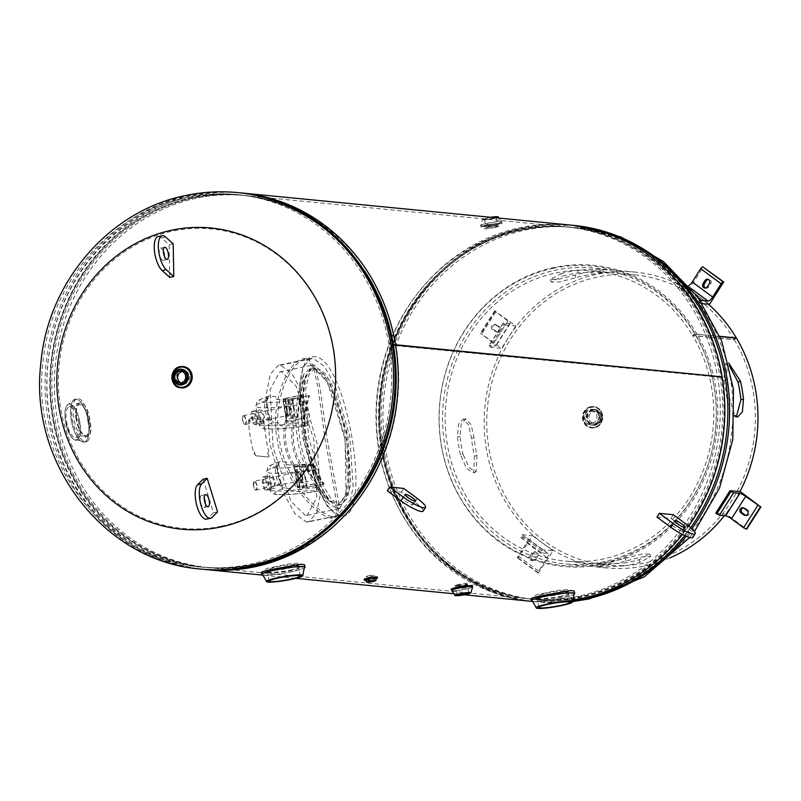 <?xml version="1.0" encoding="UTF-8"?>
<svg xmlns="http://www.w3.org/2000/svg" width="801" height="801" viewBox="0 0 801 801"><rect width="100%" height="100%" fill="white"/><g stroke="black" fill="none" stroke-linecap="round" stroke-linejoin="round"><path stroke-width="0.6" stroke-dasharray="4 3" d="M307.103 359.018L308.265 359.238L315.934 369.081L320.16 388.675L327.219 439.258L339.294 505.852L337.081 516.004L333.276 516.905C316.055 514.402 283.804 475.694 279.389 439.218C271.729 403.163 290.202 359.138 307.103 359.018M305.101 358.458L306.252 358.678L313.932 368.71L318.127 388.595L325.186 439.779L337.511 507.053L335.349 517.356L331.584 518.247C314.042 515.474 281.812 476.445 277.336 439.629C269.657 403.474 287.98 358.708 305.101 358.458M76.105 419.263C72.791 396.615 87.439 397.967 89.912 420.595C94.888 442.943 80.23 441.491 76.105 419.263M495.128 227.444C483.053 229.527 480.85 229.316 488.53 226.793C500.675 225.121 502.878 225.331 495.128 227.444M722.152 376.881L720.109 377.321A186.883 172.025 95.6 0 1 532.485 599.168A186.883 172.025 95.6 0 1 379.414 396.465A186.883 172.025 95.6 0 1 568.78 227.174A186.883 172.025 95.6 0 1 720.059 377.051L394.362 345.271M720.109 377.321L393.501 345.451M340.655 516.625A186.883 172.025 95.6 0 1 205.877 567.298A186.883 172.025 95.6 0 1 52.816 364.605A186.883 172.025 95.6 0 1 242.172 195.304A186.883 172.025 95.6 0 1 364.615 271.078M368.63 575.729C364.495 576.9 365.667 577.02 372.145 576.069C376.26 574.778 375.088 574.657 368.63 575.729M275.924 566.677C254.608 570.132 269.186 571.564 289.722 568.029C310.788 562.773 296.11 561.351 275.924 566.677M458.372 584.48C451.133 586.462 453.186 586.662 464.52 585.08C471.699 582.748 469.656 582.547 458.372 584.48M545.611 592.99C524.295 596.435 538.873 597.876 559.408 594.342C580.475 589.085 565.796 587.654 545.611 592.99M720.059 377.051L721.24 376.8M688.69 526.057A189.136 174.097 95.6 0 1 682.422 534.497M572.555 600.259A189.136 174.097 95.6 0 1 532.264 601.411A189.136 174.097 95.6 0 1 377.351 396.265A189.136 174.097 95.6 0 1 568.99 224.931M204.165 569.391A189.136 174.097 95.6 0 1 50.753 364.395A189.136 174.097 95.6 0 1 240.891 192.921M87.87 421.036C92.936 443.604 78.188 442.152 74.062 419.694C70.668 396.805 85.407 398.167 87.87 421.036M488.169 224.59C500.425 222.888 502.617 223.109 494.758 225.231C482.582 227.344 480.38 227.134 488.169 224.59M372.515 578.272C376.68 576.97 375.509 576.86 368.991 577.932C364.805 579.123 365.977 579.233 372.515 578.272L374.618 577.711M368.991 577.932L367.028 578.943M290.092 570.232C311.409 564.935 296.65 563.493 276.295 568.89C254.708 572.365 269.386 573.816 290.092 570.232M454.207 587.904L464.89 587.293L467.704 585.291M559.779 596.545C581.095 591.248 566.337 589.806 545.982 595.203C524.395 598.677 539.073 600.129 559.779 596.545M599.348 415.709A7.9 7.279 95.6 0 1 593.471 424.971A7.9 7.279 95.6 0 1 585.02 418.743A7.9 7.279 95.6 0 1 590.898 409.471A7.9 7.279 95.6 0 1 599.348 415.709M602.993 564.264A151.309 139.274 -84.4 0 0 715.643 386.853A151.309 139.274 -84.4 0 0 553.861 267.494A151.309 139.274 -84.4 0 0 441.211 444.905A151.309 139.274 -84.4 0 0 602.993 564.264M578.472 596.194A186.883 172.025 95.6 0 1 529.982 598.928A186.883 172.025 95.6 0 1 376.07 422.598A186.883 172.025 95.6 0 1 517.786 229.647A186.883 172.025 95.6 0 1 566.277 226.923A186.883 172.025 95.6 0 1 720.189 403.253A186.883 172.025 95.6 0 1 578.472 596.194M553.301 268.285A150.428 138.473 -84.4 0 0 441.301 444.675A150.428 138.473 -84.4 0 0 602.142 563.343A150.428 138.473 -84.4 0 0 714.142 386.953A150.428 138.473 -84.4 0 0 553.301 268.285M598.567 415.629A7.9 7.279 -84.4 0 0 590.117 409.391A7.9 7.279 -84.4 0 0 584.229 418.663A7.9 7.279 -84.4 0 0 592.68 424.9A7.9 7.279 -84.4 0 0 598.567 415.629M585.731 597.135A187.114 172.245 -84.4 0 0 727.628 403.944A187.114 172.245 -84.4 0 0 573.526 227.394A187.114 172.245 -84.4 0 0 524.975 230.127A187.114 172.245 -84.4 0 0 383.078 423.308A187.114 172.245 -84.4 0 0 537.181 599.859A187.114 172.245 -84.4 0 0 585.731 597.135M188.605 375.949A6.778 6.238 -84.4 0 0 181.366 370.603A6.778 6.238 -84.4 0 0 176.32 378.553A6.778 6.238 -84.4 0 0 183.559 383.899A6.778 6.238 -84.4 0 0 188.605 375.949M196.185 198.278A186.883 172.025 -84.4 0 0 54.468 391.218A186.883 172.025 -84.4 0 0 208.38 567.549A186.883 172.025 -84.4 0 0 256.871 564.825A186.883 172.025 -84.4 0 0 398.588 371.874A186.883 172.025 -84.4 0 0 244.675 195.554A186.883 172.025 -84.4 0 0 196.185 198.278M221.366 526.187A150.428 138.473 95.6 0 1 60.516 407.519A150.428 138.473 95.6 0 1 172.515 231.129A150.428 138.473 95.6 0 1 333.356 349.807A150.428 138.473 95.6 0 1 221.366 526.187M189.396 376.029A6.778 6.238 95.6 0 1 184.35 383.969A6.778 6.238 95.6 0 1 177.101 378.623A6.778 6.238 95.6 0 1 182.147 370.683A6.778 6.238 95.6 0 1 189.396 376.029M188.926 197.336A187.114 172.245 95.6 0 1 237.476 194.613A187.114 172.245 95.6 0 1 391.579 371.163A187.114 172.245 95.6 0 1 249.682 564.345A187.114 172.245 95.6 0 1 201.131 567.078A187.114 172.245 95.6 0 1 47.029 390.528A187.114 172.245 95.6 0 1 188.926 197.336M305.331 515.383L290.913 501.256L273.091 447.639L270.147 389.606L279.709 371.954L281.572 371.854L296 385.982L313.812 439.599L316.755 497.631L307.194 515.283L305.331 515.383M338.002 508.475L323.574 494.347L305.762 440.73L302.818 382.698L312.38 365.046L314.242 364.946L328.67 379.073L346.483 432.68L349.426 490.713L339.864 508.375L338.002 508.475M339.113 515.093L327.799 506.913L317.116 487.939L302.508 437.096L299.143 386.523L302.898 367.409L310.988 358.437L313.141 358.317L324.425 366.478L335.138 385.491L349.737 436.305L353.111 486.848L349.356 505.972L341.256 514.983L306.443 522.012L295.128 513.821L284.445 494.848L269.837 444.004L266.473 393.431L270.237 374.317L278.317 365.346L280.47 365.236L291.764 373.396L302.468 392.4L317.066 443.223L320.44 493.766L316.685 512.88L308.585 521.892L306.443 522.012M316.836 367.829L325.046 373.366L333.777 387.934L347.774 435.183L350.748 483.073L347.324 498.322L341.206 504.64L339.494 504.73L331.284 499.183L322.553 484.625L308.555 437.366L305.582 389.476L309.006 374.227L315.123 367.919L316.836 367.829M313.772 368.47L323.454 375.939L332.455 392.81L344.69 436.725L347.834 480.34L344.931 497.171L338.142 505.281L336.44 505.371L329.141 500.895L314.983 474.592L305.622 439.729L301.877 404.655L305.301 376.34L312.06 368.56L313.772 368.47M341.326 515.764C309.707 514.632 282.733 351.689 315.003 356.785C346.613 357.917 373.596 520.87 341.326 515.764M335.779 507.804L328.44 503.428L316.555 483.514L304.71 444.004L300.035 400.48L303.699 374.247L312.38 366.478L327.329 381.847L345.091 439.188L346.052 494.898L335.779 507.804M295.439 419.854L304.871 417.862L293.697 419.914L295.379 420.054A52.345 48.18 95.6 0 0 303.178 467.153L301.566 467.384L303.249 467.133L306.633 487.559L303.789 487.749L301.897 476.365L300.365 476.695A5.066 1.902 78.1 0 0 297.571 471.529A5.066 1.902 78.1 0 0 296.43 476.305L298.312 487.689L317.046 483.323A88.07 81.071 95.6 0 1 305.511 464.63L295.299 466.382A52.345 48.18 95.6 0 1 287.499 419.283L296.991 417.091A88.07 81.071 95.6 0 1 301.767 394.933L284.786 398.528L286.458 408.66L285.687 419.984A54.037 49.742 -84.4 0 0 293.386 466.472L297.722 476.715L294.117 466.262L299.374 466.773L305.602 477.486L301.266 467.243L298.883 465.481L293.627 464.97L293.386 466.472M308.986 395.634L292.665 399.298L287.629 399.749L308.986 395.634A88.07 81.071 -84.4 0 0 304.21 417.792M292.005 399.228L295.389 419.664M287.629 399.749L289.511 411.133L291.043 410.813L289.161 399.429M301.767 394.933L302.418 395.003A88.07 81.071 95.6 0 0 297.652 417.151L288.821 419.023L285.446 398.588L282.763 399.208L284.786 398.528M302.418 395.003L285.446 398.588M288.29 399.819L291.824 421.186A3.374 3.114 95.6 0 1 291.784 422.578L293.566 420.755L294.337 409.431L291.824 421.186L286.568 420.675L286.458 408.66M289.511 411.133A5.066 1.902 -101.9 0 1 288.37 415.909A5.066 1.902 -101.9 0 1 285.577 410.753L283.684 399.369M283.033 399.298L286.568 420.675A3.374 3.114 95.6 0 1 286.528 422.067L291.784 422.578M285.687 419.984L286.528 422.067M293.566 420.755A54.037 49.742 -84.4 0 0 301.266 467.243M303.789 487.749L302.247 488.079L300.365 476.695M302.247 488.079L324.265 484.024A88.07 81.071 95.6 0 1 312.73 465.331L303.299 467.323M303.249 467.133L312.07 465.271A88.07 81.071 -84.4 0 0 323.604 483.964L324.265 484.024M323.604 483.964L306.633 487.559M312.07 465.271L312.73 465.331M304.871 417.862A88.07 81.071 95.6 0 1 309.647 395.704M293.627 464.97A3.374 3.114 95.6 0 1 294.117 466.262L297.381 487.529L298.312 487.689M297.722 476.715L299.404 486.848L317.046 483.323M299.404 486.848L297.381 487.529M300.065 486.918L296.68 466.492M316.385 483.263A88.07 81.071 95.6 0 1 304.851 464.56L295.419 466.562M304.851 464.56L305.511 464.63M289.812 488.55L284.555 488.039A48.781 5.317 170.6 0 0 278.608 494.397A48.781 5.317 170.6 0 0 317.586 491.253L312.33 490.743A18.012 1.962 -9.4 0 0 305.471 490.963A33.021 3.604 170.6 0 1 290.903 489.541A18.012 1.962 -9.4 0 0 289.812 488.55M307.944 464.25L313.201 464.76A48.781 5.317 -9.4 0 1 274.222 467.904A48.781 5.317 -9.4 0 1 280.17 461.536L285.426 462.047A18.012 1.962 170.6 0 1 286.518 463.048A33.021 3.604 170.6 0 0 301.086 464.47A18.012 1.962 170.6 0 1 307.944 464.25M279.269 462.037L280.17 461.536L279.269 462.037A4.506 3.444 73.1 0 0 278.207 463.989L277.256 463.949L277.346 466.242L280.951 486.247A11.875 4.456 -101.9 0 1 275.824 474.783A11.875 4.456 -101.9 0 1 277.256 463.949M318.488 490.763L317.586 491.253L318.488 490.763L318.027 489.131L316.415 489.711L312.72 467.414L314.453 467.524L314.292 465.451L313.201 464.76M278.207 463.989L279.189 463.619A11.875 4.456 -101.9 0 0 277.867 474.352A11.875 4.456 -101.9 0 0 282.843 485.696L281.782 485.586A4.506 3.444 73.1 0 0 283.464 487.348L284.555 488.039M280.951 486.247L281.782 485.586M314.453 467.524L314.913 467.103A11.875 4.456 78.1 0 1 319.889 478.447A11.875 4.456 78.1 0 1 318.568 489.181L318.027 489.131M316.415 489.711A11.875 4.456 78.1 0 0 317.847 478.878A11.875 4.456 78.1 0 0 312.72 467.414M271.509 477.046C274.843 480.55 275.384 483.864 273.161 486.978C270.307 483.373 269.757 480.069 271.509 477.046M278.958 422.988L273.702 422.477A48.781 5.317 170.6 0 0 267.754 428.835A48.781 5.317 170.6 0 0 306.733 425.701L301.476 425.191A18.012 1.962 -9.4 0 0 294.618 425.411A33.021 3.604 170.6 0 1 280.05 423.989A18.012 1.962 -9.4 0 0 278.958 422.988M297.091 398.688L302.347 399.198A48.781 5.317 -9.4 0 1 263.369 402.342A48.781 5.317 -9.4 0 1 269.316 395.984L274.573 396.495A18.012 1.962 170.6 0 1 275.664 397.486A33.021 3.604 170.6 0 0 290.232 398.908A18.012 1.962 170.6 0 1 297.091 398.688M268.415 396.475L269.316 395.984L268.415 396.475A4.506 3.444 73.1 0 0 267.354 398.437L266.403 398.397L266.493 400.68L270.097 420.685A11.875 4.456 -101.9 0 1 264.971 409.221A11.875 4.456 -101.9 0 1 266.403 398.397M307.634 425.201L306.733 425.701L307.634 425.201L307.173 423.569L305.561 424.15L301.867 401.852L303.599 401.972L303.439 399.889L302.347 399.198M267.354 398.437L268.335 398.057A11.875 4.456 -101.9 0 0 267.013 408.79A11.875 4.456 -101.9 0 0 271.99 420.135L270.928 420.034A4.506 3.444 73.1 0 0 272.61 421.787L273.702 422.477M270.097 420.685L270.928 420.034M303.599 401.972L304.06 401.541A11.875 4.456 78.1 0 1 309.036 412.885A11.875 4.456 78.1 0 1 307.714 423.619L307.173 423.569M305.561 424.15A11.875 4.456 78.1 0 0 306.993 413.326A11.875 4.456 78.1 0 0 301.867 401.852M260.655 411.484C263.99 414.998 264.53 418.302 262.307 421.426C259.454 417.822 258.903 414.507 260.655 411.484M298.182 476.004A4.506 1.692 -101.9 0 1 299.003 471.769A4.506 1.692 -101.9 0 1 301.687 476.345A4.506 1.692 -101.9 0 1 300.866 480.58A4.506 1.692 -101.9 0 1 298.182 476.004M296.36 469.576L298.463 482.282L303.499 482.773L301.396 470.067L296.36 469.576M298.463 482.282L305.832 481.261L308.095 481.801L303.499 482.773M288.35 406.197A4.506 1.692 -101.9 0 1 290.783 410.533A4.506 1.692 -101.9 0 1 290.012 415.018A4.506 1.692 -101.9 0 1 289.812 415.038A4.506 1.692 -101.9 0 1 287.369 410.703A4.506 1.692 -101.9 0 1 288.15 406.207A4.506 1.692 -101.9 0 1 288.35 406.197M290.543 404.515L285.506 404.024L287.609 416.72L292.645 417.211L290.543 404.515L295.138 403.544L290.102 403.053L285.506 404.024M264.741 489.791L262.237 483.303L262.648 476.985L265.552 477.276L268.055 483.764L267.644 490.082L264.741 489.791L271.929 488.27L269.426 481.781L269.837 475.474L272.74 475.754L275.244 482.242L274.833 488.56L271.929 488.27M265.391 479.799A4.506 1.692 -101.9 0 1 267.033 485.887A4.506 1.692 -101.9 0 1 264.901 487.268A4.506 1.692 -101.9 0 1 263.269 481.181A4.506 1.692 -101.9 0 1 265.391 479.799M267.644 490.082L274.833 488.56M268.055 483.764L275.244 482.242M265.552 477.276L272.74 475.754M262.648 476.985L269.837 475.474M262.237 483.303L269.426 481.781M256.821 424.52L253.907 424.24L251.364 417.641L251.764 411.434L254.678 411.714L257.221 418.312L256.821 424.52L264.01 422.998L261.096 422.718L258.553 416.12L258.953 409.912L261.867 410.192L264.41 416.79L264.01 422.998M252.786 414.067A4.506 1.692 -101.9 0 1 255.449 415.919A4.506 1.692 -101.9 0 1 255.799 421.887A4.506 1.692 -101.9 0 1 253.146 420.034A4.506 1.692 -101.9 0 1 252.786 414.067M257.221 418.312L264.41 416.79M254.678 411.714L261.867 410.192M251.764 411.434L258.953 409.912M251.364 417.641L258.553 416.12M253.907 424.24L261.096 422.718M288.981 568.129A15.76 1.722 170.6 0 0 298.403 564.955A15.76 1.722 170.6 0 0 276.725 566.928A15.76 1.722 170.6 0 0 267.304 570.102A15.76 1.722 170.6 0 0 288.981 568.129M304.53 564.815C305.311 566.397 301.046 568.32 291.754 570.572C281.932 572.365 273.431 573.146 266.282 572.915A21.957 2.393 -9.4 0 1 261.547 572.455L261.396 572.294M76.716 419.364A15.76 5.917 -101.9 0 1 79.579 404.545A15.76 5.917 -101.9 0 1 88.971 420.565A15.76 5.917 -101.9 0 1 86.108 435.384A15.76 5.917 -101.9 0 1 76.716 419.364M78.768 422.728A15.76 5.917 78.1 0 0 69.377 406.708A15.76 5.917 78.1 0 0 66.503 421.526A15.76 5.917 78.1 0 0 75.895 437.546A15.76 5.917 78.1 0 0 78.768 422.728M87.619 441.101C90.433 438.127 91.014 431.509 89.342 421.236C87.589 410.833 84.726 403.664 80.771 399.729A21.957 8.24 78.1 0 0 77.276 398.708A21.957 8.24 78.1 0 0 76.035 399.268C72.24 402.442 70.989 409.201 72.27 419.564C74.403 429.887 77.947 436.905 82.883 440.64A21.957 8.24 78.1 0 0 86.368 441.661A21.957 8.24 78.1 0 0 87.619 441.101M489.511 226.803A5.917 0.641 -9.4 0 1 497.661 226.062A5.917 0.641 -9.4 0 1 494.117 227.254A5.917 0.641 -9.4 0 1 485.977 227.995A5.917 0.641 -9.4 0 1 489.511 226.803M492.655 218.423A5.917 0.641 170.6 0 0 496.199 217.231A5.917 0.641 170.6 0 0 488.049 217.972A5.917 0.641 170.6 0 0 484.515 219.164A5.917 0.641 170.6 0 0 492.655 218.423M487.118 223.279A10.663 1.161 -9.4 0 1 501.726 221.847A10.663 1.161 -9.4 0 1 495.408 224.09A10.663 1.161 -9.4 0 1 480.76 225.321A10.663 1.161 -9.4 0 1 487.118 223.279M487.118 223.359A10.693 1.161 170.6 0 0 480.72 225.512A10.693 1.161 170.6 0 0 495.439 224.17A10.693 1.161 170.6 0 0 501.826 222.017A10.693 1.161 170.6 0 0 487.118 223.359M487.288 224.42L480.96 226.923L495.609 225.231L502.057 223.429L487.288 224.42M459.233 585.09A5.917 0.641 170.6 0 0 455.699 586.282A5.917 0.641 170.6 0 0 463.839 585.531A5.917 0.641 170.6 0 0 467.384 584.34A5.917 0.641 170.6 0 0 459.233 585.09M472.4 585.411L466.062 587.924L451.293 588.905M181.086 382.848A5.917 5.447 -84.4 0 0 188.545 377.001A5.917 5.447 -84.4 0 0 182.197 371.494M181.036 387.854A10.693 9.842 95.6 0 1 172.535 377.621A10.693 9.842 95.6 0 1 180.646 366.748A10.693 9.842 95.6 0 1 183.109 366.568M593.511 411.634A5.917 5.447 95.6 0 1 599.919 417.141A5.917 5.447 95.6 0 1 593.891 423.339A5.917 5.447 95.6 0 1 593.511 411.634M590.597 411.354A5.917 5.447 95.6 0 1 597.015 416.86A5.917 5.447 95.6 0 1 590.988 423.058A5.917 5.447 95.6 0 1 590.597 411.354M591.168 406.818A10.683 9.832 -84.4 0 0 583.218 419.344A10.683 9.832 -84.4 0 0 594.642 427.774A10.683 9.832 -84.4 0 0 602.602 415.238A10.683 9.832 -84.4 0 0 591.168 406.818A10.693 9.842 -84.4 0 0 583.058 417.842A10.693 9.842 -84.4 0 0 591.869 427.934A10.693 9.842 -84.4 0 0 594.642 427.784A10.693 9.842 -84.4 0 0 602.752 416.74A10.693 9.842 -84.4 0 0 593.942 406.648A10.693 9.842 -84.4 0 0 591.168 406.808M590.537 406.748A10.693 9.842 -84.4 0 0 582.427 417.782A10.693 9.842 -84.4 0 0 591.238 427.874A10.693 9.842 -84.4 0 0 594.012 427.724A10.693 9.842 -84.4 0 0 602.122 416.68A10.693 9.842 -84.4 0 0 593.311 406.588A10.693 9.842 -84.4 0 0 590.537 406.748M372.966 581.055L366.768 581.626L369.461 580.715L375.659 580.154L372.966 581.055M371.514 577.09L368.17 577.401L371.514 577.09M377.551 577.831A6.758 0.741 -9.4 0 1 373.516 579.183A6.758 0.741 -9.4 0 1 364.225 580.034M376.68 577.621A6.758 0.741 -9.4 0 1 373.396 578.492A6.758 0.741 -9.4 0 1 364.986 579.554M364.966 579.554A6.758 0.741 -9.4 0 1 364.115 579.343M377.441 577.131A6.758 0.741 -9.4 0 1 376.7 577.611M375.579 580.545L366.968 581.977M376.4 578.452A6.758 0.741 -9.4 0 1 373.516 579.193A6.758 0.741 -9.4 0 1 365.526 580.254M460.455 454.808A148.606 136.791 95.6 0 1 457.481 436.795L458.562 424.31L463.298 419.023L468.505 424.78L471.489 438.167A148.606 136.791 -84.4 0 0 474.472 456.17L473.691 472.89L466.623 468.515L460.455 454.808L462.978 454.097A145.792 134.208 95.6 0 1 460.054 436.435L461.166 424.13L465.882 419.003L471.058 424.59L474.062 437.797A145.792 134.208 -84.4 0 0 476.985 455.459L476.134 471.849L469.136 467.644L462.978 454.097M669.936 557.886A148.606 136.791 95.6 0 1 645.185 565.776A148.606 136.791 95.6 0 1 606.627 567.939A148.606 136.791 95.6 0 1 484.235 427.734A148.606 136.791 95.6 0 1 596.935 274.302A148.606 136.791 95.6 0 1 635.483 272.14A148.606 136.791 95.6 0 1 708.495 304.27M623.238 565.937A148.606 136.791 -84.4 0 0 631.609 564.455A148.606 136.791 -84.4 0 0 639.889 562.412L650.592 556.615L642.142 556.795L625.881 561.04A148.606 136.791 95.6 0 1 617.601 563.083A148.606 136.791 95.6 0 1 609.231 564.565L597.846 566.257L606.157 566.858L623.238 565.937L622.938 563.153A145.792 134.208 -84.4 0 0 631.158 561.691A145.792 134.208 -84.4 0 0 639.278 559.699L649.701 554.022L641.411 554.142L625.271 558.327A145.792 134.208 95.6 0 1 617.15 560.33A145.792 134.208 95.6 0 1 608.93 561.781L597.846 563.443L605.977 564.044L622.938 563.153M719.929 336.54L694.878 334.097A148.606 136.791 95.6 0 1 603.594 561.721A148.606 136.791 95.6 0 1 565.035 563.884A148.606 136.791 95.6 0 1 442.643 423.669A148.606 136.791 95.6 0 1 555.343 270.247A148.606 136.791 95.6 0 1 593.891 268.075A148.606 136.791 95.6 0 1 694.737 333.877L719.839 336.32M561.07 273.652A148.606 136.791 95.6 0 1 569.351 271.609A148.606 136.791 95.6 0 1 577.721 270.127L594.803 269.206L603.123 269.807L591.729 271.499A148.606 136.791 -84.4 0 0 583.358 272.981A148.606 136.791 -84.4 0 0 575.078 275.023L558.818 279.269L550.367 279.449L561.07 273.652L561.681 276.365A145.792 134.208 95.6 0 1 569.801 274.373A145.792 134.208 95.6 0 1 578.022 272.911L594.983 272.02L603.123 272.62L592.029 274.282A145.792 134.208 -84.4 0 0 583.819 275.734A145.792 134.208 -84.4 0 0 575.689 277.737L559.549 281.922L551.268 282.052L561.681 276.365M729.391 365.807L724.835 364.215L723.974 380.605A145.792 134.208 95.6 0 1 726.897 398.267L729.901 411.474L735.078 417.061L736.369 416.73M736.469 338.152L734.287 339.704L692.695 335.649A145.792 134.208 95.6 0 1 603.133 558.958A145.792 134.208 95.6 0 1 565.306 561.09A145.792 134.208 95.6 0 1 445.236 423.529A145.792 134.208 95.6 0 1 555.794 273.001A145.792 134.208 95.6 0 1 593.621 270.878A145.792 134.208 95.6 0 1 692.565 335.429L694.737 333.877M734.287 339.704A145.792 134.208 95.6 0 1 644.725 563.023A145.792 134.208 95.6 0 1 606.898 565.146A145.792 134.208 95.6 0 1 486.828 427.584A145.792 134.208 95.6 0 1 597.386 277.056A145.792 134.208 95.6 0 1 635.213 274.933A145.792 134.208 95.6 0 1 734.147 339.484L692.565 335.429M728.71 363.053L727.268 363.173L726.497 379.894A148.606 136.791 95.6 0 1 729.471 397.897L734.717 415.359M734.147 339.484L736.069 338.122M739.914 491.674A148.606 136.791 95.6 0 1 724.364 515.684M694.878 334.097L692.695 335.649M541.846 550.838L542.527 549.756L553.04 550.788L538.312 573.136A2.293 0.791 -53.6 0 1 538.152 573.075A2.293 0.791 -53.6 0 1 538.622 571.143L547.083 557.826A5.066 1.732 126.4 0 0 548.114 553.561A5.066 1.732 126.4 0 0 547.774 553.431L541.536 552.83A2.293 0.791 -53.6 0 1 541.376 552.77A2.293 0.791 -53.6 0 1 541.846 550.838L521.421 535.759L522.102 534.688L542.527 549.756M522.102 534.688L532.615 535.709L517.877 558.067A2.293 0.791 -53.6 0 1 517.726 558.007A2.293 0.791 -53.6 0 1 518.197 556.074L526.658 542.758A5.066 1.732 126.4 0 0 527.689 538.492A5.066 1.732 126.4 0 0 527.348 538.362L521.101 537.751A2.293 0.791 -53.6 0 1 520.95 537.701A2.293 0.791 -53.6 0 1 521.421 535.759M518.387 558.117L538.813 573.186M537.691 556.254A2.814 2.593 -84.4 0 0 535.839 551.879A2.814 2.593 -84.4 0 0 533.436 553.111L531.363 556.375A2.814 2.593 -84.4 0 0 533.216 560.75A2.814 2.593 -84.4 0 0 535.619 559.519L537.691 556.254L536.29 556.114A2.814 2.593 -84.4 0 0 534.437 551.749A2.814 2.593 -84.4 0 0 532.034 552.98L529.962 556.244A2.814 2.593 -84.4 0 0 531.814 560.61A2.814 2.593 -84.4 0 0 534.217 559.378L536.29 556.114M532.615 535.709L553.04 550.788M490.102 346.603L491.083 347.324L501.596 348.345L480.46 333.276L493.646 343.379A5.066 0.951 -147.6 0 1 495.949 345.902A5.066 0.951 -147.6 0 1 495.509 346.012L489.061 345.451L490.102 346.603L504.33 324.195L505.311 324.926L491.083 347.324M505.311 324.926L515.814 325.947L494.678 310.878L507.874 320.981A5.066 0.951 -147.6 0 1 510.177 323.504A5.066 0.951 -147.6 0 1 509.726 323.614L503.489 323.003L504.33 324.195M495.388 310.878L481.161 333.276M496.8 331.784A2.814 2.593 -84.4 0 0 500.705 330.392A2.814 2.593 -84.4 0 0 499.764 327.118L496.78 324.926A2.814 2.593 -84.4 0 0 492.865 326.317A2.814 2.593 -84.4 0 0 493.816 329.591L496.8 331.784L495.398 331.654A2.814 2.593 -84.4 0 0 499.313 330.262A2.814 2.593 -84.4 0 0 498.362 326.988L495.378 324.785A2.814 2.593 -84.4 0 0 491.474 326.177A2.814 2.593 -84.4 0 0 492.415 329.451L495.398 331.654M515.814 325.947L501.596 348.345M688.7 285.667A5.066 1.732 -53.6 0 1 687.598 285.987L681.351 285.376A2.293 0.791 126.4 0 0 679.248 287.199L678.567 288.27L689.08 289.291L703.298 266.893M700.635 301.086A2.293 0.791 126.4 0 0 699.684 302.267L698.993 303.339L678.567 288.27M698.993 303.339L702.397 303.669M705.591 288.03A2.814 2.593 -84.4 0 0 708.675 286.968L710.757 283.704A2.814 2.593 -84.4 0 0 708.184 279.369M709.506 304.37L689.08 289.291M715.794 513.111L726.297 514.132L746.722 529.201M745.851 515.454A2.814 2.593 -84.4 0 0 748.294 510.487L745.32 508.295A2.814 2.593 -84.4 0 0 743.398 507.864M726.297 514.132L740.524 491.734M163.304 251.114A6.188 2.323 78.1 0 0 161.732 248.6A6.188 2.323 78.1 0 0 160.55 248.15A6.188 2.323 78.1 0 0 159.269 250.653A6.188 2.323 78.1 0 0 159.309 253.196A6.188 2.323 78.1 0 0 161.922 259.814A6.188 2.323 78.1 0 0 163.114 260.265A6.188 2.323 78.1 0 0 164.435 256.44M173.206 243.864L169.131 244.726L161.542 237.907A18.012 6.758 78.1 0 0 158.097 236.585M169.702 277.346L169.131 244.726M415.389 501.176L413.016 504.91A6.188 1.161 32.4 0 0 413.136 504.81A6.188 1.161 32.4 0 0 410.322 501.726A6.188 1.161 32.4 0 0 402.683 498.172A6.188 1.161 32.4 0 0 405.506 501.256A6.188 1.161 32.4 0 0 411.924 504.8L414.297 501.076M423.118 511.148A18.012 3.394 32.4 0 0 414.918 502.177L401.301 492.134L387.294 490.763M403.674 488.4L401.301 492.134M411.924 504.8A6.188 1.161 32.4 0 0 413.016 504.91M249.812 419.524L250.042 422.317L249.812 419.524L249.261 419.574L249.552 422.377L249.812 419.524M262.558 419.474L249.431 418.192L248.38 421.426A189.677 174.598 -84.4 0 0 253.506 452.405L255.649 455.769L268.786 457.051L269.266 453.937A189.677 174.598 95.6 0 1 264.14 422.968L262.558 419.474L249.431 418.192M255.649 455.769L268.786 457.051M254.388 451.654L255.068 454.367L254.388 451.654M267.614 452.415L268.285 455.128L267.614 452.415M262.888 420.905L263.118 423.699L262.888 420.905M558.667 594.442A15.76 1.722 170.6 0 0 568.089 591.268A15.76 1.722 170.6 0 0 546.412 593.241A15.76 1.722 170.6 0 0 536.99 596.415A15.76 1.722 170.6 0 0 558.667 594.442M574.217 591.128C574.998 592.71 570.733 594.622 561.441 596.885C551.619 598.667 543.118 599.448 535.969 599.228A21.957 2.393 -9.4 0 1 531.233 598.758L531.083 598.607M205.376 503.749A6.188 2.323 -101.9 0 1 204.555 507.293A6.188 2.323 -101.9 0 1 204.055 507.574A6.188 2.323 -101.9 0 1 201.321 504.69A6.188 2.323 -101.9 0 1 200.51 502.067A6.188 2.323 -101.9 0 1 200.981 495.749A6.188 2.323 -101.9 0 1 201.492 495.459A6.188 2.323 -101.9 0 1 204.245 498.422M203.114 479.188L213.497 512.76L207.96 518.307A18.012 6.758 -101.9 0 1 206.498 519.138M213.497 512.76L217.582 511.889M681.611 531.113A6.188 1.161 -147.6 0 1 675.193 527.569A6.188 1.161 -147.6 0 1 672.369 524.485A6.188 1.161 -147.6 0 1 680.009 528.039A6.188 1.161 -147.6 0 1 682.822 531.123A6.188 1.161 -147.6 0 1 682.702 531.223A6.188 1.161 -147.6 0 1 681.611 531.113L683.984 527.378M685.075 527.489L682.702 531.223M656.98 517.076L670.988 518.437L684.605 528.49A18.012 3.394 -147.6 0 1 692.805 537.461M670.988 518.437L673.361 514.713M333.276 516.905L331.584 518.247M573.716 225.391A189.136 174.097 -84.4 0 0 524.645 228.145A189.136 174.097 -84.4 0 0 381.216 423.419A189.136 174.097 -84.4 0 0 536.99 601.871A189.136 174.097 -84.4 0 0 572.535 601.381M572.535 600.99A189.136 174.097 95.6 0 1 535.278 601.701A189.136 174.097 95.6 0 1 379.504 423.248A189.136 174.097 95.6 0 1 522.933 227.985A189.136 174.097 95.6 0 1 570.502 225.081L522.733 227.995C446.407 242.743 384.47 317.917 379.594 401.331C370.012 500.064 443.714 595.213 535.278 601.701L572.545 601.611M721.791 376.85A187.134 172.255 95.6 0 1 582.557 596.835A187.134 172.255 95.6 0 1 382.467 449.221A187.134 172.255 95.6 0 1 521.791 229.797A187.134 172.255 95.6 0 1 721.761 376.68M721.361 376.81A186.883 172.025 95.6 0 1 582.337 596.575A186.883 172.025 95.6 0 1 533.846 599.298A186.883 172.025 95.6 0 1 379.934 422.968A186.883 172.025 95.6 0 1 521.651 230.027A186.883 172.025 95.6 0 1 570.142 227.304A186.883 172.025 95.6 0 1 721.351 376.77M690.722 527.729A189.136 174.097 95.6 0 1 684.755 535.649M686.107 536.259A189.136 174.097 -84.4 0 0 691.844 528.72M200.941 569.08A189.136 174.097 95.6 0 1 45.166 390.628A189.136 174.097 95.6 0 1 188.595 195.364A189.136 174.097 95.6 0 1 237.667 192.6M239.379 192.771A189.136 174.097 -84.4 0 0 190.308 195.534A189.136 174.097 -84.4 0 0 46.879 390.798A189.136 174.097 -84.4 0 0 202.653 569.251M192.1 197.637A187.134 172.255 -84.4 0 0 52.776 417.051A187.134 172.255 -84.4 0 0 252.866 564.675A187.134 172.255 -84.4 0 0 392.19 345.251A187.134 172.255 -84.4 0 0 192.1 197.637M253.006 564.445A186.883 172.025 -84.4 0 0 394.723 371.504A186.883 172.025 -84.4 0 0 240.811 195.174A186.883 172.025 -84.4 0 0 192.32 197.897A186.883 172.025 -84.4 0 0 50.603 390.838A186.883 172.025 -84.4 0 0 204.515 567.168A186.883 172.025 -84.4 0 0 253.006 564.445M280.47 365.236L313.141 358.317M340.986 504.33L337.451 505.161L329.101 499.454L324.525 492.805L320.03 483.984C308.615 456.43 302.968 427.374 303.098 396.815L305.642 378.312L308.085 372.495L311.259 369.081L314.793 368.26L323.143 373.967L327.719 380.615L332.225 389.446L340.335 412.135C349.336 446.527 351.439 474.142 346.643 494.958L344.16 500.915L340.986 504.33M294.337 409.431L292.665 399.298M298.883 465.481A3.374 3.114 95.6 0 1 299.374 466.773L302.908 488.139M307.284 487.619L305.602 477.486M297.652 487.629L294.117 466.262M277.346 466.242A53.287 5.807 170.6 0 0 266.623 471.659A53.287 5.807 170.6 0 0 313.401 469.756M316.325 487.419A53.287 5.807 -9.4 0 1 269.547 489.331A53.287 5.807 -9.4 0 1 280.27 483.904M266.493 400.68A53.287 5.807 170.6 0 0 255.769 406.107A53.287 5.807 170.6 0 0 302.548 404.195M305.471 421.867A53.287 5.807 -9.4 0 1 258.693 423.769A53.287 5.807 -9.4 0 1 269.416 418.342M257.021 485.796A4.506 1.692 78.1 0 0 254.338 481.221A4.506 1.692 78.1 0 0 253.516 485.456A4.506 1.692 78.1 0 0 256.2 490.032A4.506 1.692 78.1 0 0 257.021 485.796M300.866 480.58L256.2 490.032C255.589 491.013 254.638 489.511 253.346 485.506A4.225 1.582 -101.9 0 1 254.328 481.541A4.225 1.582 -101.9 0 1 256.65 485.837A4.225 1.582 -101.9 0 1 255.699 489.822A4.225 1.582 -101.9 0 1 253.366 485.516L254.338 481.221L299.003 471.769M245.146 424.48A4.506 1.692 78.1 0 0 245.346 424.47A4.506 1.692 78.1 0 0 246.117 419.974A4.506 1.692 78.1 0 0 243.684 415.649A4.506 1.692 78.1 0 0 243.484 415.659A4.506 1.692 78.1 0 0 242.703 420.155A4.506 1.692 78.1 0 0 245.146 424.48M243.474 415.979A4.225 1.582 -101.9 0 1 245.797 420.285A4.225 1.582 -101.9 0 1 244.846 424.26A4.225 1.582 -101.9 0 1 242.513 419.964A4.225 1.582 -101.9 0 1 243.474 415.979M302.708 575.779A18.453 2.013 -9.4 0 1 291.834 579.153A18.453 2.013 -9.4 0 1 266.723 581.736M261.927 574.677A21.917 2.393 170.6 0 0 291.934 571.714A21.917 2.393 170.6 0 0 304.971 567.549M305.041 567.358A21.957 2.393 -9.4 0 1 291.934 571.624A21.957 2.393 -9.4 0 1 261.797 574.517M79.76 422.818A18.313 6.869 -101.9 0 1 75.604 440.089A18.313 6.869 -101.9 0 1 65.512 421.436A18.313 6.869 -101.9 0 1 69.667 404.165A18.313 6.869 -101.9 0 1 79.76 422.818M65.572 421.406A18.453 6.919 78.1 0 0 76.255 440.2A18.453 6.919 78.1 0 0 79.92 422.808A18.453 6.919 78.1 0 0 68.626 404.135A18.453 6.919 78.1 0 0 65.572 421.406M71.219 419.794A21.917 8.22 -101.9 0 1 72.581 401.291A21.917 8.22 -101.9 0 1 88.27 421.456A21.917 8.22 -101.9 0 1 81.031 441.201A21.917 8.22 -101.9 0 1 71.219 419.794M71.289 419.774A21.957 8.24 78.1 0 0 84.375 442.082A21.957 8.24 78.1 0 0 88.37 421.436A21.957 8.24 78.1 0 0 75.284 399.128A21.957 8.24 78.1 0 0 71.289 419.774M498.122 216.841A7.91 0.861 -9.4 0 1 493.436 218.503A7.91 0.861 -9.4 0 1 483.183 219.714A7.91 0.861 -9.4 0 1 487.278 217.902A7.91 0.861 -9.4 0 1 490.613 217.281L482.432 219.594A8.04 0.881 170.6 0 0 493.496 218.603A8.04 0.881 170.6 0 0 498.302 216.971M490.973 217.321A8.04 0.881 170.6 0 0 487.248 217.992A8.04 0.881 170.6 0 0 482.432 219.594L480.76 225.321M470.788 592.92A8.04 0.881 -9.4 0 1 466.112 594.342A8.04 0.881 -9.4 0 1 455.228 595.493M451.624 590.497A10.663 1.161 170.6 0 0 466.242 589.065A10.663 1.161 170.6 0 0 472.59 587.023M472.61 586.923A10.693 1.161 -9.4 0 1 466.242 588.985A10.693 1.161 -9.4 0 1 451.574 590.407M179.875 384.911A7.88 7.259 95.6 0 1 173.617 377.371A7.88 7.259 95.6 0 1 179.594 369.361A7.88 7.259 95.6 0 1 181.396 369.231M593.281 410.242A7.339 6.758 -84.4 0 0 587.814 418.853A7.339 6.758 -84.4 0 0 595.664 424.64A7.339 6.758 -84.4 0 0 601.13 416.039A7.339 6.758 -84.4 0 0 593.281 410.242M592.98 409.701A7.88 7.259 -84.4 0 0 587.003 417.832A7.88 7.259 -84.4 0 0 593.491 425.271A7.88 7.259 -84.4 0 0 595.543 425.151A7.88 7.259 -84.4 0 0 601.511 417.021A7.88 7.259 -84.4 0 0 595.023 409.581A7.88 7.259 -84.4 0 0 592.98 409.701M592.5 409.651A7.88 7.259 -84.4 0 0 586.522 417.782A7.88 7.259 -84.4 0 0 593.02 425.221A7.88 7.259 -84.4 0 0 595.063 425.111A7.88 7.259 -84.4 0 0 601.04 416.971A7.88 7.259 -84.4 0 0 594.552 409.531A7.88 7.259 -84.4 0 0 592.5 409.651M594.552 427.233A10.133 9.332 -84.4 0 0 602.092 415.349A10.133 9.332 -84.4 0 0 591.258 407.359A10.133 9.332 -84.4 0 0 583.719 419.233A10.133 9.332 -84.4 0 0 594.552 427.233M476.985 455.459L474.472 456.17M460.054 436.435L457.481 436.795M723.974 380.605L726.497 379.894M726.897 398.267L729.471 397.897M625.271 558.327L625.881 561.04M639.278 559.699L639.889 562.412M608.93 561.781L609.231 564.565M578.022 272.911L577.721 270.127M592.029 274.282L591.729 271.499M575.689 277.737L575.078 275.023M474.062 437.797L471.489 438.167M518.197 556.074L538.622 571.143M517.877 558.067L538.312 573.136M521.101 537.751L541.536 552.83M527.348 538.362L547.774 553.431M526.658 542.758L547.083 557.826M533.436 553.111L532.034 552.98M531.363 556.375L529.962 556.244M535.619 559.519L534.217 559.378M495.729 312.02L481.501 334.418M494.888 310.828L480.66 333.226M503.489 323.003L489.261 345.401M509.726 323.614L495.509 346.012M507.874 320.981L493.646 343.379M499.764 327.118L498.362 326.988M496.78 324.926L495.378 324.785M493.816 329.591L492.415 329.451M699.684 302.267L679.248 287.199M698.432 297.972L681.351 285.376M691.223 288.66L687.598 285.987M708.675 286.968L707.283 286.828M710.757 283.704L709.356 283.564M745.32 508.295L743.919 508.154M748.294 510.487L746.902 510.357M165.627 237.036L161.542 237.907M417.291 498.442L414.918 502.177M572.395 602.092A18.453 2.013 -9.4 0 1 561.521 605.466A18.453 2.013 -9.4 0 1 536.41 608.039M531.614 600.99A21.917 2.393 170.6 0 0 561.621 598.027A21.917 2.393 170.6 0 0 574.657 593.861M574.728 593.671A21.957 2.393 -9.4 0 1 561.621 597.936A21.957 2.393 -9.4 0 1 531.484 600.83M207.96 518.307L212.045 517.436M684.605 528.49L686.978 524.755M308.265 359.238L306.252 358.678M337.081 516.004L335.349 517.356M568.78 227.174L242.172 195.304M532.485 599.168L205.877 567.298M464.36 594.783L454.287 593.801M295.839 578.342L262.418 575.078M529.982 598.928L533.846 599.298C443.764 592.96 370.953 499.073 380.415 401.361C385.251 318.798 446.507 244.535 521.681 230.027C537.751 226.643 553.902 225.732 570.142 227.304L566.277 226.923M689.651 537.541L694.457 531.534M573.526 227.394C670.217 234.443 744.85 334.277 731.603 432.78C724.274 511.609 664.159 582.087 588.565 596.985C571.564 600.57 554.432 601.531 537.181 599.859M208.38 567.549L204.515 567.168C220.756 568.74 236.906 567.829 252.976 564.445C328.15 549.947 389.406 475.674 394.242 393.111C403.704 295.399 330.893 201.512 240.811 195.174L244.675 195.554M237.476 194.613C220.225 192.951 203.094 193.902 186.092 197.487C110.498 212.385 50.383 282.863 43.054 361.692C29.807 460.195 104.44 560.029 201.131 567.078M279.709 371.954L312.38 365.046M310.988 358.437L278.317 365.346M341.256 514.983L308.585 521.892M307.194 515.283L339.864 508.375M338.142 505.281L341.206 504.64M312.06 368.56L315.123 367.919M329.141 500.895C300.285 469.576 289.642 419.794 305.301 376.34M328.44 503.428C296.18 465.011 287.939 421.947 303.699 374.247M286.117 419.504L282.763 399.208M279.839 461.566C263.048 468.495 269.536 464.75 266.623 471.659L269.547 489.331C271.088 493.236 273.942 494.968 278.097 494.517C286.698 495.018 299.924 493.927 317.797 491.253M268.986 396.014C252.195 402.933 258.683 399.198 255.769 406.107L258.693 423.769C260.235 427.674 263.088 429.406 267.244 428.966C275.844 429.456 289.071 428.365 306.943 425.691M288.15 406.207L243.484 415.659C241.892 419.083 242.413 422.017 245.066 424.49L290.012 415.018M300.235 575.999L298.403 564.955M269.136 581.146L267.304 570.102M69.377 406.708L79.579 404.545M86.368 441.661L84.375 442.082L72.901 438.728L70.368 435.524L65.502 421.426C64.17 411.854 65.211 406.087 68.626 404.135L75.284 399.128L77.276 398.708M75.895 437.546L86.108 435.384M496.199 217.231L497.661 226.062M498.823 218.082L501.726 221.847M484.515 219.164L485.977 227.995M480.72 225.512L480.96 226.923M501.826 222.017L502.057 223.429M457.161 595.113L455.899 587.513M455.869 587.353L455.699 586.282M468.845 593.181L467.544 585.311M467.534 585.301L467.384 584.34M183.669 371.414L180.766 371.133M181.637 369.251L179.694 369.361C171.544 375.178 171.684 380.375 180.105 384.941M182.518 383.208L179.614 382.918M592.139 411.263L595.043 411.554M595.564 425.151L594.963 425.111C603.113 419.293 602.973 414.107 594.552 409.531L595.023 409.581C603.343 414.317 603.523 419.514 595.564 425.151M590.988 423.058L593.891 423.339M591.869 427.934L591.238 427.874M593.942 406.648L593.311 406.588M372.966 576.6L373.697 581.015M368.17 577.401L368.38 578.642M368.38 578.652L368.901 581.816M368.6 579.994L373.416 579.193M606.627 567.939L565.035 563.884M635.483 272.14L593.891 268.075M606.898 565.146L565.306 561.09M476.134 471.849L473.691 472.89M724.835 364.215L727.268 363.173M735.078 417.061L737.661 417.041M649.701 554.022L650.592 556.615M597.846 563.443L597.846 566.257M635.213 274.933L593.621 270.878M603.123 272.62L603.123 269.807M551.268 282.052L550.367 279.449M465.882 419.003L463.298 419.023M517.726 558.007L538.152 573.075M527.689 538.492L548.114 553.561M535.839 551.879L534.437 551.749M533.216 560.75L531.814 560.61M520.95 537.701L541.376 552.77M494.678 310.878L480.46 333.276M510.177 323.504L495.949 345.902M498.002 332.255L496.61 332.115M495.569 324.455L494.177 324.315M503.278 323.053L489.061 345.451M706.282 288.2L704.88 288.06M708.895 279.329L707.503 279.189M744.109 507.824L742.717 507.684M746.542 515.624L745.14 515.484M167.189 259.404L163.114 260.265M164.626 247.289L160.55 248.15M405.056 494.437L402.683 498.172M415.509 501.076L413.136 504.81M569.922 602.312L568.089 591.268M538.823 607.458L536.99 596.415M201.492 495.459L205.577 494.597M204.055 507.574L208.13 506.713M672.369 524.485L674.742 520.75M682.822 531.123L685.195 527.388"/><path stroke-width="1.2" d="M394.362 345.271L395.504 344.75L721.24 376.8M688.69 526.057A189.136 174.097 95.6 0 0 722.152 376.881L395.544 345.021L393.501 345.451A186.883 172.025 95.6 0 1 340.655 516.625M364.615 271.078A186.883 172.025 95.6 0 1 393.461 345.181M682.422 534.497A189.136 174.097 95.6 0 1 572.555 600.259M240.891 192.921A189.136 174.097 95.6 0 1 242.393 193.061L568.99 224.931A189.136 174.097 95.6 0 1 722.101 376.61M395.544 345.021A189.136 174.097 95.6 0 1 205.667 569.541A189.136 174.097 95.6 0 1 204.165 569.391M242.393 193.061A189.136 174.097 95.6 0 1 395.504 344.75M467.704 585.291L454.207 587.904M171.664 230.207A151.309 139.274 95.6 0 1 333.446 349.566A151.309 139.274 95.6 0 1 220.796 526.978A151.309 139.274 95.6 0 1 59.014 407.619A151.309 139.274 95.6 0 1 171.664 230.207M278.558 577.972A15.76 1.722 -9.4 0 1 300.235 575.999A15.76 1.722 -9.4 0 1 290.813 579.173A15.76 1.722 -9.4 0 1 269.136 581.146A15.76 1.722 -9.4 0 1 278.558 577.972M261.547 572.455C260.946 571.924 265.321 570.743 274.683 568.91L299.794 564.355A21.957 2.393 -9.4 0 1 304.53 564.815L305.051 567.208A21.957 2.393 -9.4 0 1 305.041 567.358M465.301 594.372A5.917 0.641 -9.4 0 1 457.161 595.113A5.917 0.641 -9.4 0 1 460.695 593.921A5.917 0.641 -9.4 0 1 468.845 593.181A5.917 0.641 -9.4 0 1 465.301 594.372M451.574 590.407A10.693 1.161 -9.4 0 1 451.524 590.327L451.293 588.905L457.741 587.113L472.4 585.411L472.63 586.833A10.693 1.161 -9.4 0 1 472.61 586.923M181.146 382.838A5.917 5.447 -84.4 0 0 180.766 371.133A5.917 5.447 -84.4 0 0 174.738 377.331A5.917 5.447 -84.4 0 0 181.146 382.838M182.197 371.494A5.917 5.447 -84.4 0 0 181.086 382.848M183.109 366.568A10.693 9.842 95.6 0 1 183.419 366.598A10.693 9.842 95.6 0 1 192.23 376.69A10.693 9.842 95.6 0 1 184.12 387.734A10.693 9.842 95.6 0 1 181.346 387.884A10.693 9.842 95.6 0 1 181.036 387.854M372.245 581.506L368.901 581.816L372.245 581.506M364.225 580.034L364.225 580.034A6.758 0.741 -9.4 0 1 368.26 578.672A6.758 0.741 -9.4 0 1 377.551 577.821A6.758 0.741 -9.4 0 1 377.551 577.831L377.441 577.131A6.758 0.741 -9.4 0 0 368.15 577.982A6.758 0.741 -9.4 0 0 364.115 579.343L364.225 580.034M366.968 581.977L369.501 580.975L375.579 580.545M365.526 580.254A6.758 0.741 -9.4 0 1 368.26 578.682A6.758 0.741 -9.4 0 1 376.039 577.621A6.758 0.741 -9.4 0 1 376.4 578.452M708.495 304.27A148.606 136.791 95.6 0 1 736.329 337.932L719.839 336.32M736.369 416.73L740.915 399.629A145.792 134.208 -84.4 0 0 737.991 381.967L729.391 365.807M734.717 415.359L737.661 417.041L742.407 411.744L743.478 399.268A148.606 136.791 -84.4 0 0 740.504 381.256L728.71 363.053M719.929 336.54L736.469 338.152A148.606 136.791 95.6 0 1 739.914 491.674M724.364 515.684A148.606 136.791 95.6 0 1 669.936 557.886M702.397 303.669L709.506 304.37L723.724 281.962L702.797 266.843A2.293 0.791 126.4 0 0 700.695 268.665L692.234 281.982A5.066 1.732 -53.6 0 1 688.7 285.667M723.724 281.962L723.223 281.912A2.293 0.791 126.4 0 0 721.12 283.734L712.67 297.051A5.066 1.732 -53.6 0 1 708.024 301.056L701.786 300.445A2.293 0.791 126.4 0 0 700.635 301.086M708.184 279.369A2.814 2.593 -84.4 0 0 706.502 280.56L704.419 283.824A2.814 2.593 -84.4 0 0 705.591 288.03M703.028 283.694A2.814 2.593 -84.4 0 0 704.88 288.06A2.814 2.593 -84.4 0 0 707.283 286.828L709.356 283.564A2.814 2.593 -84.4 0 0 707.503 279.189A2.814 2.593 -84.4 0 0 705.1 280.42L703.028 283.694L704.419 283.824M730.993 491.434L730.011 490.703L740.524 491.734L760.449 506.753L745.671 496.43A5.066 0.951 32.4 0 0 739.874 493.406L733.626 492.795L730.993 491.434L716.775 513.831L715.794 513.111L730.011 490.703M760.95 506.803L746.722 529.201L743.588 527.789L731.443 518.828A5.066 0.951 32.4 0 0 725.646 515.804L719.398 515.203L716.775 513.831M743.398 507.864A2.814 2.593 -84.4 0 0 742.357 512.96L745.33 515.153A2.814 2.593 -84.4 0 0 745.851 515.454M743.919 508.154A2.814 2.593 -84.4 0 0 740.014 509.546A2.814 2.593 -84.4 0 0 740.955 512.82L743.939 515.023A2.814 2.593 -84.4 0 0 747.844 513.631A2.814 2.593 -84.4 0 0 746.902 510.357L743.919 508.154M164.435 256.44A6.188 2.323 78.1 0 0 163.304 251.114M166.007 258.953A6.188 2.323 78.1 0 0 167.189 259.404A6.188 2.323 78.1 0 0 168.42 254.307A6.188 2.323 78.1 0 0 165.817 247.739A6.188 2.323 78.1 0 0 164.626 247.289A6.188 2.323 78.1 0 0 163.354 249.782A6.188 2.323 78.1 0 0 163.394 252.335A6.188 2.323 78.1 0 0 166.007 258.953M173.206 243.864L165.627 237.036A18.012 6.758 78.1 0 0 162.182 235.724A18.012 6.758 78.1 0 0 158.608 250.553A18.012 6.758 78.1 0 0 166.197 269.657L173.787 276.475L173.206 243.864M162.182 235.724L158.097 236.585A18.012 6.758 78.1 0 0 154.523 251.414A18.012 6.758 78.1 0 0 162.112 270.518L169.702 277.346L173.787 276.475M412.695 497.992A6.188 1.161 32.4 0 0 405.056 494.437A6.188 1.161 32.4 0 0 407.879 497.521A6.188 1.161 32.4 0 0 414.297 501.076A6.188 1.161 32.4 0 0 415.389 501.176A6.188 1.161 32.4 0 0 415.509 501.076A6.188 1.161 32.4 0 0 412.695 497.992M389.656 487.028L387.294 490.763L400.911 500.815A18.012 3.394 32.4 0 0 423.118 511.148L425.491 507.413A18.012 3.394 32.4 0 0 417.291 498.442L403.674 488.4L389.656 487.028L403.283 497.081A18.012 3.394 32.4 0 0 425.491 507.413M548.244 604.284A15.76 1.722 -9.4 0 1 569.922 602.312A15.76 1.722 -9.4 0 1 560.5 605.476A15.76 1.722 -9.4 0 1 538.823 607.458A15.76 1.722 -9.4 0 1 548.244 604.284M531.233 598.758C530.632 598.237 535.008 597.055 544.37 595.213L569.481 590.667A21.957 2.393 -9.4 0 1 574.217 591.128L574.738 593.521A21.957 2.393 -9.4 0 1 574.728 593.671M205.066 494.888A6.188 2.323 -101.9 0 1 205.577 494.597A6.188 2.323 -101.9 0 1 208.961 499.454A6.188 2.323 -101.9 0 1 208.64 506.422A6.188 2.323 -101.9 0 1 208.13 506.713A6.188 2.323 -101.9 0 1 205.406 503.819A6.188 2.323 -101.9 0 1 204.595 501.196A6.188 2.323 -101.9 0 1 205.066 494.888M204.245 498.422A6.188 2.323 -101.9 0 1 205.376 503.749M217.582 511.889L212.045 517.436A18.012 6.758 -101.9 0 1 210.583 518.277A18.012 6.758 -101.9 0 1 200.731 504.149A18.012 6.758 -101.9 0 1 201.662 483.864L207.199 478.327L217.582 511.889M210.583 518.277L206.498 519.138A18.012 6.758 -101.9 0 1 196.656 505.02A18.012 6.758 -101.9 0 1 197.577 484.735L203.114 479.188L207.199 478.327M677.566 523.834A6.188 1.161 -147.6 0 1 674.742 520.75A6.188 1.161 -147.6 0 1 682.382 524.305A6.188 1.161 -147.6 0 1 685.195 527.388A6.188 1.161 -147.6 0 1 685.075 527.489A6.188 1.161 -147.6 0 1 683.984 527.378A6.188 1.161 -147.6 0 1 677.566 523.834M673.361 514.713L686.978 524.755A18.012 3.394 -147.6 0 1 695.178 533.726A18.012 3.394 -147.6 0 1 672.97 523.393L659.343 513.341L673.361 514.713M695.178 533.726L692.805 537.461A18.012 3.394 -147.6 0 1 670.597 527.118L656.98 517.076L659.343 513.341M572.535 601.381A189.136 174.097 -84.4 0 0 586.062 599.108A189.136 174.097 -84.4 0 0 686.107 536.259M684.755 535.649A189.136 174.097 95.6 0 1 584.35 598.948A189.136 174.097 95.6 0 1 572.535 600.99M691.844 528.72A189.136 174.097 -84.4 0 0 716.034 337.732A189.136 174.097 -84.4 0 0 573.716 225.391L570.502 225.081A189.136 174.097 95.6 0 1 572.004 225.221A189.136 174.097 95.6 0 1 714.132 337.091A189.136 174.097 95.6 0 1 690.722 527.729M200.941 569.08C104.05 561.982 28.836 462.838 40.791 364.024C47.209 283.394 108.365 210.723 185.682 195.514C202.883 191.89 220.215 190.918 237.667 192.6A189.136 174.097 95.6 0 1 393.441 371.053A189.136 174.097 95.6 0 1 250.012 566.327A189.136 174.097 95.6 0 1 200.941 569.08L202.653 569.251A189.136 174.097 -84.4 0 0 251.724 566.487A189.136 174.097 -84.4 0 0 395.153 371.223A189.136 174.097 -84.4 0 0 239.379 192.771C330.943 199.259 404.645 294.408 395.063 393.141C390.187 476.555 328.25 551.729 251.925 566.477C235.584 569.922 219.164 570.843 202.653 569.251M277.557 577.871A18.313 1.992 170.6 0 0 268.075 582.087A18.313 1.992 170.6 0 0 291.804 579.263A18.313 1.992 170.6 0 0 301.296 575.058A18.313 1.992 170.6 0 0 277.557 577.871M266.723 581.736A18.453 2.013 -9.4 0 1 266.473 581.486A18.453 2.013 -9.4 0 1 277.486 577.751A18.453 2.013 -9.4 0 1 302.868 575.468A18.453 2.013 -9.4 0 1 302.708 575.779M304.971 567.549A21.917 2.393 170.6 0 0 274.883 570.052A21.917 2.393 170.6 0 0 261.927 574.677L261.737 574.377A21.957 2.393 -9.4 0 1 274.853 569.962A21.957 2.393 -9.4 0 1 305.051 567.208L304.971 567.549C304.41 567.158 303.709 569.801 302.868 575.468L299.614 577.271L291.814 579.263C277.837 581.987 269.386 582.727 266.473 581.486C263.839 576.4 262.327 574.127 261.927 574.677M261.797 574.517A21.957 2.393 -9.4 0 1 261.737 574.377L261.396 572.294M498.122 216.841A7.91 0.861 -9.4 0 0 490.613 217.281L498.302 216.971A8.04 0.881 170.6 0 0 490.973 217.321M455.228 595.493A8.04 0.881 -9.4 0 1 455.048 595.373C454.327 596.024 458.012 595.714 466.082 594.442A7.91 0.861 170.6 0 0 470.177 592.63A7.91 0.861 170.6 0 0 459.924 593.841A7.91 0.861 170.6 0 0 455.829 595.664A7.91 0.861 170.6 0 0 466.072 594.442L470.918 592.75A8.04 0.881 -9.4 0 1 470.788 592.92M459.854 593.731A8.04 0.881 -9.4 0 1 470.918 592.75L472.59 587.023A10.663 1.161 170.6 0 0 457.942 588.254A10.663 1.161 170.6 0 0 451.624 590.497L455.048 595.373A8.04 0.881 -9.4 0 1 459.854 593.731M451.624 590.497L451.524 590.327A10.693 1.161 -9.4 0 1 457.922 588.174A10.693 1.161 -9.4 0 1 472.63 586.833L472.59 587.023M181.376 384.23A7.339 6.758 95.6 0 1 173.537 378.432A7.339 6.758 95.6 0 1 178.993 369.832A7.339 6.758 95.6 0 1 186.843 375.619A7.339 6.758 95.6 0 1 181.376 384.23M179.124 369.321A7.88 7.259 95.6 0 1 181.166 369.201A7.88 7.259 95.6 0 1 187.654 376.64A7.88 7.259 95.6 0 1 181.677 384.78A7.88 7.259 95.6 0 1 179.634 384.891A7.88 7.259 95.6 0 1 173.146 377.481A7.88 7.259 95.6 0 1 179.074 369.331C171.134 374.958 171.314 380.155 179.634 384.891L180.105 384.941A7.88 7.259 95.6 0 1 179.875 384.911M181.396 369.231A7.88 7.259 95.6 0 1 181.637 369.251A7.88 7.259 95.6 0 1 188.135 376.69A7.88 7.259 95.6 0 1 182.157 384.82A7.88 7.259 95.6 0 1 180.105 384.941M180.105 367.238A10.133 9.332 95.6 0 1 190.938 375.238A10.133 9.332 95.6 0 1 183.399 387.113A10.133 9.332 95.6 0 1 172.565 379.123A10.133 9.332 95.6 0 1 180.105 367.238M183.489 387.664A10.683 9.832 95.6 0 1 172.055 379.233A10.683 9.832 95.6 0 1 180.015 366.698A10.693 9.842 95.6 0 1 182.788 366.538A10.693 9.842 95.6 0 1 191.599 376.63A10.693 9.842 95.6 0 1 183.489 387.664A10.693 9.842 95.6 0 1 180.716 387.824A10.693 9.842 95.6 0 1 171.905 377.732A10.693 9.842 95.6 0 1 180.015 366.688A10.683 9.832 95.6 0 1 191.439 375.128A10.683 9.832 95.6 0 1 183.489 387.664M366.768 581.626C365.837 582.397 367.869 582.377 372.865 581.566L369.762 581.266L372.845 581.566C375.439 580.965 376.37 580.485 375.659 580.154M737.991 381.967L740.504 381.256M740.915 399.629L743.478 399.268M721.12 283.734L700.695 268.665M723.223 281.912L702.797 266.843M701.786 300.445L698.432 297.972M708.024 301.056L691.223 288.66M712.67 297.051L692.234 281.982M706.502 280.56L705.1 280.42M743.588 527.789L757.816 505.381M746.222 529.151L760.449 506.753M719.398 515.203L733.626 492.795M725.646 515.804L739.874 493.406M731.443 518.828L745.671 496.43M742.357 512.96L740.955 512.82M745.33 515.153L743.939 515.023M166.197 269.657L162.112 270.518M403.283 497.081L400.911 500.815M547.243 604.184A18.313 1.992 170.6 0 0 537.761 608.4A18.313 1.992 170.6 0 0 561.491 605.576A18.313 1.992 170.6 0 0 570.983 601.371A18.313 1.992 170.6 0 0 547.243 604.184M536.41 608.039A18.453 2.013 -9.4 0 1 536.159 607.799A18.453 2.013 -9.4 0 1 547.173 604.064A18.453 2.013 -9.4 0 1 572.555 601.771A18.453 2.013 -9.4 0 1 572.395 602.092M574.657 593.861A21.917 2.393 170.6 0 0 544.57 596.365A21.917 2.393 170.6 0 0 531.614 600.99L531.423 600.69A21.957 2.393 -9.4 0 1 544.54 596.274A21.957 2.393 -9.4 0 1 574.738 593.521L574.657 593.861C574.097 593.471 573.396 596.114 572.555 601.771L569.301 603.584L561.501 605.576C547.524 608.299 539.073 609.04 536.159 607.799C533.526 602.712 532.014 600.44 531.614 600.99M531.484 600.83A21.957 2.393 -9.4 0 1 531.423 600.69L531.083 598.607M197.577 484.735L201.662 483.864M670.597 527.118L672.97 523.393M532.104 601.391L464.36 594.783M454.287 593.801L295.839 578.342M262.418 575.078L205.667 569.541M689.651 537.541L644.244 576.9L588.975 598.958L572.545 601.611M694.457 531.534L719.478 488.209L732.775 439.689L733.496 389.346L721.571 340.635L697.701 296.971L663.418 261.526L621.055 237.006L573.716 225.391M237.667 192.6L239.379 192.771M498.302 216.971L498.823 218.082M183.419 366.598L180.015 366.688C169.071 368.32 169.702 387.434 180.716 387.824L181.346 387.884M179.094 369.321L181.637 369.251M373.416 579.193L376.58 578.332L375.699 580.405M366.808 581.876L365.316 580.194L368.6 579.994"/></g></svg>
